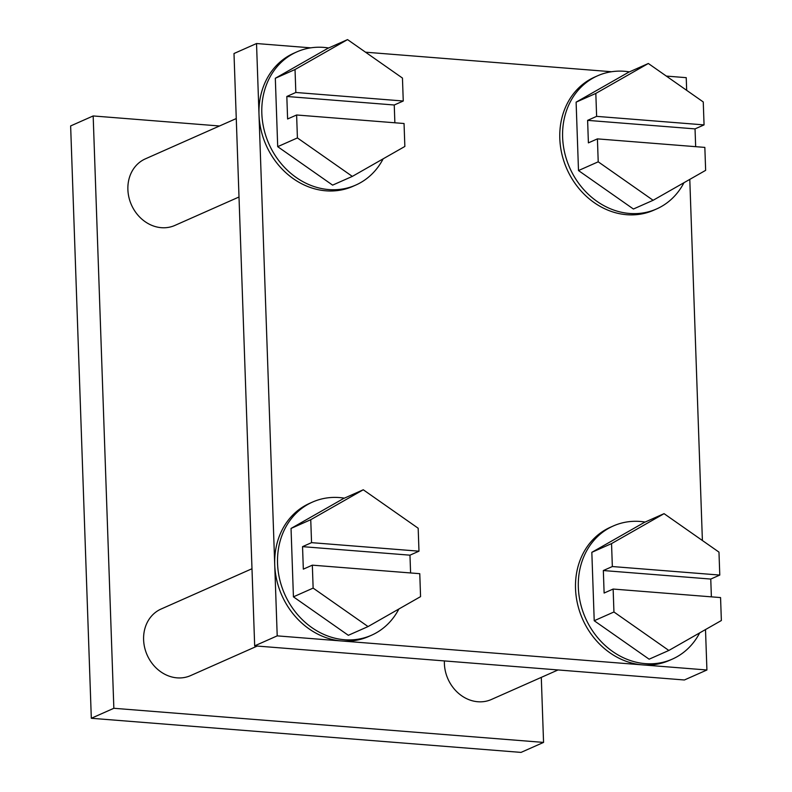 <?xml version="1.0" encoding="UTF-8"?>
<svg xmlns="http://www.w3.org/2000/svg" width="792" height="792" viewBox="0 0 792 792"><rect width="100%" height="100%" fill="white"/><g stroke="black" fill="none" stroke-linecap="round" stroke-linejoin="round"><path stroke-width="1.19" d="M394.871 122.79L394.248 104.999L403.257 101.01L402.455 78.061L347.549 39.6L295.03 69.528L295.832 92.476L286.823 96.475L287.605 118.978L296.614 114.989L404.049 123.512L404.851 146.461L352.331 176.398L297.416 137.927L296.614 114.989M403.257 101.01L295.832 92.476M711.384 596.851L710.761 579.061L719.779 575.071L718.978 552.123L664.062 513.662L611.543 543.599L612.345 566.537L603.336 570.537L604.118 593.04L613.137 589.05L720.562 597.574L721.363 620.522L668.844 650.46L613.939 611.988L613.137 589.05M719.779 575.071L612.345 566.537M410.593 572.962L409.969 555.172L418.978 551.183L418.176 528.234L363.271 489.773L310.751 519.701L311.553 542.649L302.544 546.648L303.326 569.151L312.335 565.161L419.77 573.685L420.562 596.633L368.052 626.571L313.137 588.1L312.335 565.161M418.978 551.183L311.553 542.649M695.663 146.678L695.039 128.888L704.058 124.898L703.256 101.95L648.341 63.489L595.822 93.426L596.623 116.365L587.614 120.364L588.397 142.867L597.416 138.877L704.84 147.401L705.642 170.349L653.123 200.287L598.217 161.815L597.416 138.877M704.058 124.898L596.623 116.365M344.352 498.158A72.824 62.736 66.1 0 0 312.484 502.088L309.672 503.336A72.824 62.736 66.1 0 0 274.725 564.785A72.824 62.736 66.1 0 0 341.669 640.985A72.824 62.736 66.1 0 0 368.696 636.481L371.517 635.233A72.824 62.736 66.1 0 0 398.871 608.998M328.63 47.985A72.824 62.736 66.1 0 0 296.772 51.916L293.951 53.163A72.824 62.736 66.1 0 0 259.004 114.612L277.21 635.867L642.461 664.874A72.824 62.736 66.1 0 0 669.487 660.37L672.309 659.122A72.824 62.736 66.1 0 0 699.673 632.887M645.143 522.047A72.824 62.736 66.1 0 0 613.285 525.977L610.464 527.224A72.824 62.736 66.1 0 0 577.596 604.197A72.824 62.736 66.1 0 0 642.461 664.874L706.919 669.992L705.504 629.561M310.781 47.847L256.529 43.53L259.004 114.612A72.824 62.736 66.1 0 0 352.975 186.308L355.796 185.061A72.824 62.736 66.1 0 0 383.15 158.826M702.395 540.51L689.783 179.388M629.422 71.874A72.824 62.736 66.1 0 0 624.591 71.29A72.824 62.736 66.1 0 0 597.564 75.804L594.742 77.052A72.824 62.736 66.1 0 0 566.904 169.052A72.824 62.736 66.1 0 0 653.776 210.197L656.588 208.949A72.824 62.736 66.1 0 0 683.951 182.714M611.572 71.735L365.528 52.193M277.21 635.867L254.678 645.856L684.387 679.981L706.919 669.992M686.674 90.338L686.228 77.666L666.319 76.081M256.529 43.53L233.996 53.519L254.678 645.856M236.263 118.562L145.352 158.865A36.412 31.373 66.1 0 0 131.432 204.861A36.412 31.373 66.1 0 0 174.864 225.433L239.006 197M444.391 660.924A36.412 31.373 66.1 0 0 491.377 699.494L558.043 669.953M251.985 568.735L161.073 609.038A36.412 31.373 66.1 0 0 147.154 655.034A36.412 31.373 66.1 0 0 190.585 675.606L257.242 646.064M219.513 125.987L93.169 115.949L70.636 125.938L91.318 718.275L113.85 708.286L543.559 742.411L541.292 677.378M91.318 718.275L521.027 752.4L543.559 742.411M93.169 115.949L113.85 708.286M597.564 75.804A72.824 62.736 66.1 0 0 562.617 137.254A72.824 62.736 66.1 0 0 656.588 208.949M595.822 93.426L576.111 102.158L628.63 72.23L648.341 63.489M576.111 102.158L578.497 170.557L598.217 161.815M578.497 170.557L633.412 209.019L653.123 200.287M296.772 51.916A72.824 62.736 66.1 0 0 261.825 113.365A72.824 62.736 66.1 0 0 355.796 185.061M295.03 69.528L275.319 78.269L327.838 48.342L347.549 39.6M275.319 78.269L277.705 146.668L297.416 137.927M277.705 146.668L332.61 185.13L352.331 176.398M613.285 525.977A72.824 62.736 66.1 0 0 578.338 587.426A72.824 62.736 66.1 0 0 672.309 659.122M611.543 543.599L591.832 552.331L644.351 522.403L664.062 513.662M591.832 552.331L594.218 620.73L613.939 611.988M594.218 620.73L649.123 659.192L668.844 650.46M312.484 502.088A72.824 62.736 66.1 0 0 277.547 563.538A72.824 62.736 66.1 0 0 371.517 635.233M310.751 519.701L291.04 528.442L343.56 498.514L363.271 489.773M291.04 528.442L293.426 596.841L313.137 588.1M293.426 596.841L348.332 635.303L368.052 626.571M695.039 128.888L587.614 120.364M409.969 555.172L302.544 546.648M710.761 579.061L603.336 570.537M394.248 104.999L286.823 96.475"/></g></svg>
